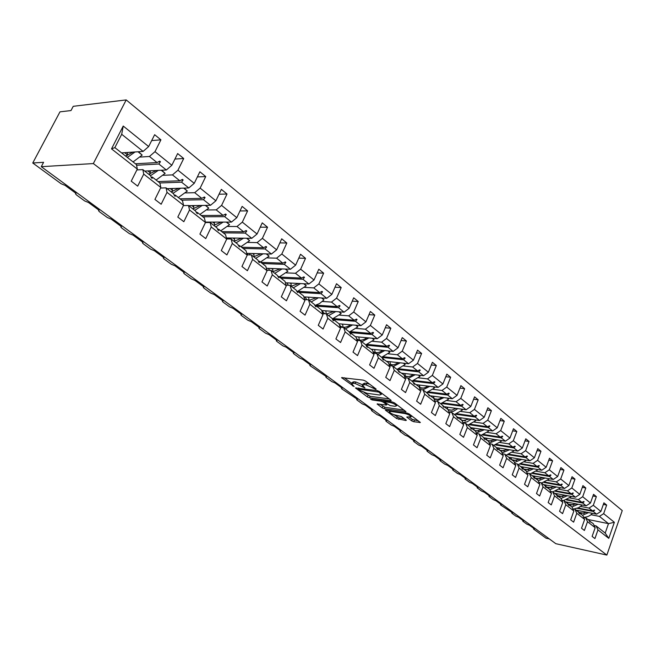 <?xml version="1.0" encoding="UTF-8"?>
<svg xmlns="http://www.w3.org/2000/svg" width="655" height="655" viewBox="0 0 655 655"><rect width="100%" height="100%" fill="white"/><g stroke="black" fill="none" stroke-linecap="round" stroke-linejoin="round"><path stroke-width="0.98" d="M375.962 389.447L376.109 389.037L365.49 381.038L363.279 380.121L341.574 377.64L354.085 386.548L351.678 383.863L353.356 383.24L355.108 383.47L364.925 387.981L362.559 385.304L364.286 384.665L366.071 384.894L375.962 389.447M411.7 420.862L413.788 421.73L420.346 422.483L409.162 413.944L407.042 413.068L385.402 410.12L396.652 418.561L405.772 420.494L406.329 420.338L406.018 419.994L401.384 416.531L395.776 415.139C392.574 414.378 390.429 413.297 389.348 411.897L390.806 411.446L404.692 413.51C407.942 414.271 410.104 415.36 411.184 416.776L406.755 417.047L411.7 420.862L412.29 419.405L418.365 420.878M93.337 163.57L606.849 555.08L622.25 510.572L126.202 99.92L93.337 163.57L41.273 166.681L43.59 162.301L32.75 162.997L61.169 183.768L65.091 185.381L76.005 193.372L75.505 193.88L76.619 195.059L84.659 200.938L88.515 202.526L99.069 210.255L98.553 210.746L99.601 211.86L107.387 217.55L111.186 219.114L121.396 226.589L120.847 227.064L121.846 228.12L129.379 233.63L133.121 235.17L143.011 242.407L142.446 242.866L143.388 243.865L150.683 249.203L154.367 250.718L163.955 257.734L163.365 258.168L164.258 259.118L171.332 264.293L174.959 265.783L184.243 272.586L183.637 273.004L184.481 273.905L191.342 278.915L194.92 280.397L203.926 286.988L203.296 287.389L204.098 288.249L210.754 293.104L214.275 294.562L223.019 300.956L222.373 301.341L223.134 302.16L229.594 306.876L233.065 308.308L241.548 314.515L240.884 314.883L241.605 315.661L247.877 320.246L251.299 321.654L259.536 327.688L258.856 328.032L259.544 328.769L265.635 333.223L269.008 334.615L277.016 340.477L276.32 340.805L276.975 341.509L282.894 345.84L286.219 347.215L293.997 352.906L293.284 353.217L293.915 353.888L299.662 358.097L302.946 359.456L310.511 364.991L309.782 365.285L310.38 365.932L326.575 376.74L325.83 377.026L326.403 377.64L331.839 381.619L335.041 382.938L342.197 388.178L341.443 388.448L341.984 389.029L357.409 399.304L356.639 399.558L357.155 400.123L362.313 403.889L365.433 405.175L372.212 410.145L371.434 410.382L371.934 410.914L376.952 414.59L380.031 415.86L386.638 420.698L385.844 420.928L386.319 421.435L391.215 425.013L394.253 426.274L400.688 430.982L399.886 431.195L400.344 431.686L405.109 435.174L408.114 436.41L414.386 441.011L413.575 441.208L414.009 441.675L418.66 445.072L421.624 446.301L427.748 450.779L426.921 450.967L427.338 451.418L431.874 454.734L434.797 455.945L440.766 460.309L439.931 460.481L440.332 460.915L444.761 464.149L447.652 465.353L453.473 469.61L452.63 469.774L453.014 470.184L457.337 473.344L460.187 474.523L465.877 478.69L465.025 478.838L465.394 479.231L469.61 482.317L472.427 483.48L477.978 487.549L477.118 487.68L477.47 488.065L481.589 491.07L484.381 492.233L489.801 496.195L488.933 496.318L489.269 496.686L493.289 499.626L496.048 500.772L501.345 504.645L500.469 504.759L500.797 505.111L512.628 512.898L511.743 513.004L512.054 513.34L515.894 516.148L518.588 517.27L523.648 520.971L522.755 521.061L523.058 521.388L526.817 524.131L529.477 525.236L534.423 528.855L533.53 528.937L533.817 529.248L546.065 538.205L549.308 538.918M606.849 555.08L555.825 543.691L41.273 166.681M390.65 400.729L391.207 400.541L390.879 400.164L379.392 391.51L377.206 390.609L355.518 387.973L367.389 396.889L369.51 397.765L390.65 400.729L390.879 400.164M394.482 402.882L405.977 411.659L384.305 408.736L382.217 407.868L377.108 403.971L386.123 405.019L386.679 404.839L386.344 404.479L383.15 402.096L381.022 401.212L372.187 399.959L370.476 399.091L392.329 401.99L394.482 402.882M587.928 519.489L608.487 523.64L614.357 522.289L608.782 538.361L597.974 529.887L594.928 538.574L592.12 536.404L595.174 527.701L593.291 523.705L589.361 520.922M603.345 504.448L606.661 505.079L603.91 502.819L600.889 511.424L593.299 505.3L589.025 508.075L580.559 506.43M575.974 510.098L596.648 514.167L600.889 511.424M595.174 527.701L587.502 521.691L584.399 530.46L581.525 528.241L584.637 519.448L582.762 515.428L578.742 512.587M592.947 495.999L596.361 496.629L593.545 494.328L590.466 503.015L582.688 496.736L578.381 499.56L569.875 497.947M565.421 501.796L586.184 505.799L590.466 503.015M584.637 519.448L576.777 513.291L573.624 522.15L570.677 519.882L573.854 510.998L571.979 506.954L567.86 504.039M582.303 487.353L585.807 487.991L582.925 485.625L579.79 494.394L571.823 487.975L567.476 490.832L558.928 489.252M554.613 493.305L575.467 497.227L579.79 494.394M573.854 510.998L565.797 504.694L562.579 513.635L559.558 511.309L562.801 502.344L560.942 498.275L556.717 495.295M571.406 478.502L575 479.133L572.052 476.717L568.851 485.576L560.688 478.993L556.308 481.9L547.711 480.352M543.544 484.602L564.495 488.45L568.851 485.576M562.801 502.344L554.548 495.876L551.264 504.915L548.169 502.532L551.469 493.469L549.627 489.383L545.304 486.329M560.238 469.43L563.939 470.069L560.909 467.588L557.651 476.537L549.283 469.791L544.862 472.746L536.224 471.232M532.212 475.694L553.254 479.46L557.651 476.537M551.469 493.469L543.02 486.845L539.663 495.982L536.494 493.534L539.867 484.381L538.033 480.271L533.596 477.143M548.792 460.137L552.591 460.776L549.496 458.23L546.164 467.269L537.591 460.35L533.129 463.363L524.45 461.89M520.61 466.573L541.726 470.241L546.164 467.269M539.867 484.381L531.197 477.593L527.774 486.812L524.524 484.307L527.963 475.055L526.145 470.92L521.593 467.719M537.051 450.615L540.965 451.246L537.788 448.642L534.39 457.771L525.605 450.681L521.102 453.743L512.382 452.31M508.714 457.223L529.92 460.801L534.39 457.771M527.963 475.055L519.079 468.096L515.583 477.413L512.251 474.842L515.763 465.5L513.954 461.341L509.287 458.058M525.015 440.856L529.052 441.478L525.785 438.809L522.322 448.036L513.307 440.758L508.763 443.877L500.002 442.477M496.375 447.611L517.81 451.107L522.322 448.036M515.763 465.5L506.642 458.353L503.073 467.776L499.65 465.14L503.236 455.692L501.452 451.508L496.662 448.151M512.668 430.843L516.82 431.465L513.479 428.722L509.942 438.048L500.682 430.581L496.097 433.749L487.304 432.398M483.578 437.736L505.382 441.175L509.942 438.048M503.236 455.692L493.878 448.364L490.235 457.878L486.722 455.176L490.39 445.629L488.614 441.421L483.701 437.974M500.002 420.575L504.276 421.19L500.846 418.373L497.235 427.789L487.738 420.133L483.103 423.359L474.269 422.057M471.191 427.723L492.634 430.974L497.235 427.789M490.39 445.629L480.786 438.105L477.061 447.725L473.45 444.942L477.2 435.297L475.448 431.072L470.396 427.535M486.992 410.03L491.406 410.636L487.885 407.754L484.192 417.268L474.441 409.4L469.766 412.683L460.891 411.438M458.033 417.382L479.55 420.51L484.192 417.268M477.2 435.297L467.334 427.568L463.527 437.294L459.826 434.437L463.65 424.686L461.914 420.436L456.732 416.809M473.639 399.214L478.191 399.812L474.572 396.84L470.798 406.46L460.776 398.379L456.068 401.728L447.152 400.532M444.532 406.763L466.114 409.768L470.798 406.46M463.65 424.686L453.514 416.744L449.625 426.577L445.818 423.646L449.731 413.78L448.02 409.514L442.698 405.789M459.916 388.104L464.616 388.685L460.899 385.639L457.043 395.366L446.743 387.064L441.986 390.47L433.045 389.332M430.662 395.866L452.31 398.723L457.043 395.366M449.731 413.78L439.317 405.625L435.338 415.565L431.424 412.552L435.428 402.579L433.741 398.289L428.264 394.466M445.818 376.699L450.665 377.255L446.849 374.128L442.903 383.961L432.325 375.421L427.518 378.893L418.537 377.82M416.416 384.673L438.13 387.383L442.903 383.961M435.428 402.579L424.718 394.195L420.649 404.241L416.629 401.147L420.723 391.06L419.069 386.753L413.436 382.823M431.317 364.966L436.336 365.515L432.406 362.297L428.37 372.236L417.489 363.459L412.642 366.996L403.627 365.989M401.785 373.17L423.556 375.724L428.37 372.236M420.723 391.06L409.711 382.438L405.543 392.599L401.409 389.414L405.601 379.212L403.971 374.889L398.174 370.853M416.408 352.914L421.599 353.438L417.554 350.13L413.428 360.176L402.235 351.145L397.339 354.756L388.292 353.823M386.745 361.347L408.564 363.738L413.428 360.176M405.601 379.212L394.269 370.345L390.003 380.62L385.746 377.337L390.036 367.021L388.44 362.682L382.479 358.531M401.065 340.518L406.436 341.018L402.276 337.612L398.052 347.772L386.532 338.479L381.595 342.164L372.515 341.304M371.279 349.189L393.147 351.399L398.052 347.772M390.036 367.021L378.377 357.892L374.005 368.29L369.616 364.909L374.021 354.478L372.458 350.114L366.317 345.856M385.279 327.77L390.839 328.237L386.556 324.733L382.225 335.008L370.37 325.437L365.384 329.195L356.279 328.417M355.37 336.686L377.272 338.709L382.225 335.008M374.021 354.478L362.01 345.079L357.532 355.599L353.012 352.112L357.524 341.558L356.001 337.178L350.523 332.871L349.672 332.797M369.011 314.654L374.775 315.08L370.37 311.469L365.932 321.859L353.716 312.009L348.689 315.841L339.56 315.145M339.003 323.816L360.938 325.641L365.932 321.859M357.524 341.558L345.152 331.872L340.567 342.516L335.909 338.93L340.526 328.245L339.044 323.848L333.403 319.419L332.519 319.345M352.259 301.144L358.244 301.521L353.7 297.804L349.156 308.325L336.564 298.164L331.487 302.078L322.334 301.48M321.711 310.535L344.104 312.181L349.156 308.325M340.526 328.245L327.778 318.264L323.071 329.031L318.273 325.33L323.013 314.531L321.572 310.11L315.759 305.541L314.85 305.484L319.501 303.584L323.963 299.884L322.023 298.009M334.992 287.234L341.198 287.561L336.523 283.73L331.856 294.365L318.879 283.902L313.753 287.897L304.583 287.398M303.846 296.862L326.763 298.303L331.856 294.365M323.013 314.531L309.872 304.231L305.042 315.137L300.088 311.322L304.952 300.383L303.56 295.954L297.566 291.238L296.617 291.188M317.176 272.898L323.635 273.168L318.813 269.221L314.023 279.98L300.645 269.189L295.462 273.274L286.276 272.873M285.408 282.788L308.882 284.008L314.023 279.98M304.952 300.383L291.393 289.764L286.44 300.792L281.322 296.854L286.317 285.793L284.974 281.347L278.793 276.484L277.81 276.435M298.803 258.127L305.525 258.332L300.547 254.255L295.634 265.144L281.822 254.001L276.59 258.176L267.396 257.89M266.38 268.288L290.443 269.254L295.634 265.144M286.317 285.793L272.324 274.83L267.232 285.998L261.959 281.928L267.084 270.728L265.799 266.266L259.413 261.247L258.398 261.214M279.832 242.89L286.833 243.013L281.699 238.813L276.656 249.833L262.393 238.33L257.112 242.596L247.901 242.432M246.722 253.354L271.407 254.034L276.656 249.833M267.084 270.728L252.633 259.405L247.402 270.712L241.957 266.511L247.23 255.172L245.993 250.701L239.394 245.519L238.355 245.494M260.24 227.179L267.543 227.211L262.237 222.864L257.055 234.015L242.325 222.135L236.995 226.507L227.776 226.466M226.409 237.953L251.757 238.314L257.055 234.015M247.23 255.172L232.296 243.48L226.917 254.918L221.284 250.578L226.704 239.1L225.533 234.621L218.721 229.266L217.632 229.258M239.984 210.959L247.615 210.885L242.137 206.399L236.807 217.681L221.586 205.4L216.207 209.878L206.988 209.977M205.392 222.086L231.461 222.086L236.807 217.681M226.704 239.1L211.27 227.007L205.744 238.6L199.914 234.105L205.49 222.479L204.393 218L197.343 212.457L196.213 212.466M219.04 194.216L227.023 194.011L221.365 189.377L215.888 200.798L200.143 188.1L194.707 192.685L185.488 192.93M188.681 205.654L210.484 205.302L215.888 200.798M205.49 222.479L189.532 209.977L183.834 221.709L177.808 217.067L183.547 205.293L182.516 200.807L175.229 195.075L174.058 195.1M197.376 176.916L205.736 176.572L199.881 171.774L194.24 183.343L177.955 170.202L172.47 174.893L163.259 175.303M167.082 188.665L188.796 187.952L194.24 183.343M183.547 205.293L167.025 192.357L161.163 204.237L154.924 199.431L160.835 187.502L159.886 183.015L152.337 177.079L151.125 177.137M174.934 159.042L183.711 158.526L177.652 153.557L171.847 165.273L154.989 151.665L160.917 139.843L154.645 134.701L148.66 146.564L123.23 126.047L121.699 134.291L114.862 147.621L111.506 148.865L123.23 126.047M144.689 171.07L166.345 169.997L171.847 165.273M160.835 187.502L143.732 174.107L137.689 186.143L131.229 181.165L137.313 169.08L136.453 164.593L114.862 147.621M121.568 152.893L143.109 151.411L148.66 146.564M32.75 162.997L59.982 111.841L70.994 110.564L73.237 106.315L126.202 99.92M608.782 538.361L605.204 533.072L608.487 523.64L599.423 516.386L590.998 514.724M584.211 513.373L578.553 512.251M599.423 516.386L603.656 513.659L606.661 505.079M597.974 529.887L596.083 525.899L594.142 525.506M573.616 505.087L568 503.998M596.361 496.629L593.299 505.3M587.502 521.691L585.619 517.679L583.621 517.278M562.76 496.596L557.544 495.606M585.807 487.991L582.688 496.736M576.777 513.291L574.91 509.254L572.863 508.853M551.641 487.909L546.548 486.968M575 479.133L571.823 487.975M565.797 504.694L563.939 500.633L561.834 500.232M540.252 479.01L535.291 478.117M563.939 470.069L560.688 478.993M554.548 495.876L552.697 491.799L550.536 491.389M528.569 469.897L523.763 469.054M552.591 460.776L549.283 469.791M543.02 486.845L541.177 482.743L538.95 482.334M516.59 460.555L511.94 459.761M540.965 451.246L537.591 460.35M531.197 477.593L529.371 473.459L527.087 473.057M504.309 450.976L499.831 450.239M529.052 441.478L525.605 450.681M519.079 468.096L517.27 463.945L514.912 463.535M491.7 441.159L487.41 440.479M516.82 431.465L513.307 440.758M506.642 458.353L504.849 454.185L502.418 453.776M478.756 431.088L474.678 430.466M504.276 421.19L500.682 430.581M493.878 448.364L492.101 444.164L489.604 443.762M465.459 420.764L461.611 420.191M491.406 410.636L487.738 420.133M480.786 438.105L479.026 433.888L476.447 433.487M451.803 410.161L448.069 409.637M478.191 399.812L474.441 409.4M467.334 427.568L465.599 423.326L462.938 422.933M437.753 399.272L434.109 398.789M464.616 388.685L460.776 398.379M453.514 416.744L451.803 412.486L449.052 412.093L453.473 411.283L457.812 408.614M423.294 388.096L419.961 387.678M450.665 377.255L446.743 387.064M439.317 405.625L437.63 401.343L434.789 400.958M408.417 376.617L405.437 376.257M436.336 365.515L432.325 375.421M424.718 394.195L423.056 389.889L420.125 389.512M393.065 364.81L390.503 364.524M421.599 353.438L417.489 363.459M409.711 382.438L408.073 378.115L405.044 377.747M377.214 352.677L375.143 352.464M406.436 341.018L402.235 351.145M394.269 370.345L392.664 365.998L389.529 365.646M360.733 340.182L359.358 340.051M390.839 328.237L386.532 338.479M378.377 357.892L376.805 353.528L373.555 353.192M374.775 315.08L370.37 325.437M362.01 345.079L360.479 340.698L357.114 340.379M358.244 301.521L353.716 312.009M345.152 331.872L343.662 327.475L340.166 327.173M341.198 287.561L336.564 298.164M327.778 318.264L326.329 313.851L322.702 313.581M323.635 273.168L318.879 283.902M309.872 304.231L308.464 299.81L304.698 299.564M305.525 258.332L300.645 269.189M291.393 289.764L290.034 285.326L286.112 285.113M286.833 243.013L281.822 254.001M272.324 274.83L271.023 270.376L266.937 270.204M267.543 227.211L262.393 238.33M252.633 259.405L251.389 254.942L247.131 254.82M247.615 210.885L242.325 222.135M232.296 243.48L231.109 239.001L226.663 238.936M227.023 194.011L221.586 205.4M211.27 227.007L210.157 222.528L205.465 222.528M205.736 176.572L200.143 188.1M189.532 209.977L188.484 205.49L183.408 205.572M183.711 158.526L177.955 170.202M167.025 192.357L166.059 187.862L160.565 188.042M614.357 522.289L603.656 513.659M137.313 169.08L111.506 148.865M589.885 521.028L590.024 522.109L589.058 520.381L585.619 517.679M578.038 507.993L592.439 510.802L589.025 508.075M596.648 514.167L593.258 511.465L594.658 510.204L592.439 510.802M577.243 508.329L593.258 511.465M579.274 512.693L579.397 513.766L578.431 512.022L574.91 509.254M567.255 499.56L581.877 502.352L578.381 499.56M586.184 505.799L582.721 503.024L584.121 501.755L583.777 501.476L581.877 502.352M566.428 499.912L582.721 503.024M568.409 504.145L568.867 505.504L567.541 503.466L563.939 500.633M556.218 490.931L571.062 493.698L567.476 490.832M575.467 497.227L571.921 494.394L573.33 493.092L571.062 493.698M555.342 491.291L571.921 494.394M557.282 495.401L557.733 496.76L556.39 494.705L552.697 491.799M544.894 482.096L559.976 484.839L556.308 481.9M564.495 488.45L560.86 485.543L562.277 484.225L559.976 484.839M543.986 482.473L560.86 485.543M545.877 486.436L545.942 487.508L544.968 485.723L541.177 482.743M533.301 473.049L548.62 475.759L544.862 472.746M553.254 479.46L549.529 476.48L550.953 475.137L550.585 474.842L548.62 475.759M532.343 473.434L549.529 476.48M534.185 477.249L534.234 478.314L533.252 476.512L529.371 473.459M521.413 463.773L536.985 466.45L533.129 463.363M541.726 470.241L537.911 467.187L539.343 465.82L538.967 465.517L536.985 466.45M520.398 464.174L537.911 467.187M522.207 467.826L522.616 469.193L521.249 467.072L517.27 463.945M509.213 454.267L525.056 456.903L521.102 453.743M529.92 460.801L526.006 457.665L527.447 456.273L527.062 455.962L525.056 456.903M508.149 454.685L526.006 457.665M509.909 458.164L509.909 459.22L508.935 457.395L504.849 454.185M496.703 444.524L512.816 447.119L508.763 443.877M517.81 451.107L513.79 447.897L515.239 446.481L514.846 446.161L512.816 447.119M495.573 444.958L513.79 447.897M497.301 448.249L497.685 449.625L497.276 449.305L496.293 447.463L492.101 444.164M483.857 434.535L500.264 437.082L496.097 433.749M505.382 441.175L501.263 437.876L502.721 436.435L502.319 436.107L500.264 437.082M482.661 434.985L501.263 437.876M484.364 438.08L484.733 439.456L483.325 437.27L479.026 433.888M470.667 424.284L487.377 426.773L483.103 423.359M492.634 430.974L488.409 427.592L489.875 426.118L489.457 425.783L487.377 426.773M469.398 424.751L488.409 427.592M471.076 427.633L471.428 429.009L470.994 428.673L470.012 426.798L465.599 423.326M457.125 413.764L474.154 416.195L469.766 412.683M479.55 420.51L475.211 417.038L476.684 415.532L476.259 415.188L474.154 416.195M455.757 414.255L475.211 417.038M457.427 416.907L457.771 418.291L457.321 417.939L456.339 416.048L451.803 412.486M443.206 402.972L460.571 405.33L456.068 401.728M466.114 409.768L461.652 406.198L463.142 404.667L462.7 404.315L460.571 405.33M441.74 403.48L461.652 406.198M443.41 405.887L443.73 407.271L442.289 405.011L437.63 401.343M428.894 391.886L446.62 394.171L441.986 390.47M452.31 398.723L447.733 395.063L449.224 393.499L448.773 393.139L446.62 394.171M427.314 392.41L447.733 395.063M429 394.564L429.303 395.947L427.854 393.655L423.056 389.889M414.181 380.498L432.284 382.7L427.518 378.893M438.13 387.383L433.422 383.617L434.92 382.021L434.462 381.652L432.284 382.7M412.445 381.046L433.422 383.617M414.189 382.921L414.476 384.297L413.993 383.92L413.01 381.988L408.073 378.115M399.034 368.798L417.538 370.91L412.642 366.996M423.556 375.724L418.717 371.852L420.223 370.222L419.74 369.838L417.538 370.91M397.118 369.371L418.717 371.852M398.952 370.943L399.214 372.327L397.741 369.985L392.664 365.998M383.445 356.779L402.375 358.784L397.339 354.756M408.564 363.738L403.586 359.751L405.101 358.089L404.61 357.695L402.375 358.784M381.75 357.417L403.586 359.751M383.281 358.621L383.519 360.004L383.003 359.603L382.029 357.638L376.805 353.528M367.381 344.415L386.777 346.307L381.595 342.164M393.147 351.399L388.022 347.306L389.545 345.603L389.037 345.201L386.777 346.307M365.957 345.136L388.022 347.306M367.144 345.938L367.357 347.314L366.833 346.904L365.85 344.923L360.479 340.698M350.818 331.7L370.722 333.46L365.384 329.195M377.272 338.709L371.999 334.492L373.53 332.756L373.006 332.339L370.722 333.46M349.516 332.478L371.999 334.492M350.523 332.871L350.712 334.247L349.197 331.831L343.662 327.475M333.731 318.617L354.183 320.238L348.689 315.841M360.938 325.641L355.501 321.294L357.04 319.517L356.5 319.091L354.183 320.238M333.567 319.542L355.501 321.294M333.403 319.419L333.567 320.786L333.01 320.352L332.036 318.338L326.329 313.851M316.078 305.156L337.153 306.614L331.487 302.078M344.104 312.181L338.512 307.703L340.051 305.885L339.495 305.443L337.153 306.614M316.545 306.163L338.512 307.703M315.759 305.541L315.89 306.908L314.351 304.436L308.464 299.81M297.82 291.295L319.591 292.572L313.753 287.897M326.763 298.303L320.991 293.694L322.547 291.835L321.973 291.377L319.591 292.572M299.024 292.384L320.991 293.694M297.566 291.238L297.657 292.605L296.109 290.099L290.034 285.326M279.513 277.057L301.488 278.088L295.462 273.274M308.882 284.008L302.929 279.243L304.485 277.343L303.904 276.877L301.488 278.088M280.962 278.187L302.929 279.243M278.793 276.484L278.85 277.843L277.286 275.305L271.023 270.376M260.846 262.377L282.813 263.154L276.59 258.176M290.443 269.254L284.303 264.342L285.867 262.401L285.252 261.91L282.813 263.154M262.336 263.547L284.303 264.342M259.413 261.247L259.437 262.598L258.807 262.106L257.857 260.027L251.389 254.942M241.589 247.246L263.531 247.729L257.112 242.596M271.407 254.034L265.07 248.965L266.642 246.976L266.012 246.468L263.531 247.729M243.128 248.45L265.07 248.965M239.394 245.519L239.386 246.861L237.798 244.258L231.109 239.001M221.718 231.624L243.627 231.813L236.995 226.507M251.757 238.314L245.216 233.082L246.788 231.043L246.141 230.519L243.627 231.813M223.306 232.869L245.216 233.082M218.721 229.266L218.672 230.593L217.992 230.061L217.059 227.956L210.157 222.528M201.2 215.495L223.06 215.356L216.207 209.878M231.461 222.086L224.698 216.674L226.278 214.578L225.607 214.046L223.06 215.356M202.837 216.78L224.698 216.674M197.343 212.457L197.245 213.776L195.624 211.106L188.484 205.49M180.002 198.825L201.797 198.35L194.707 192.685M210.484 205.302L203.492 199.709L205.072 197.564L204.385 197.008L201.797 198.35M181.697 200.16L203.492 199.709M175.229 195.075L175.082 196.385L173.452 193.684L166.059 187.862M158.092 181.599L179.797 180.764L172.47 174.893M188.796 187.952L181.558 182.172L183.138 179.961L182.426 179.388L179.797 180.764M159.836 182.982L181.558 182.172M152.337 177.079L152.148 178.373L151.395 177.783L150.503 175.638L142.839 169.62L136.895 169.923M135.429 163.791L157.036 162.555L149.446 156.48L140.244 157.061M166.345 169.997L158.862 164.012L160.442 161.752L159.697 161.155L157.036 162.555M136.576 165.248L158.862 164.012M149.446 156.48L154.989 151.665M143.732 174.107L142.839 169.62M151.69 140.571L160.917 139.843M143.109 151.411L121.699 134.291M605.204 533.072L596.083 525.899M158.338 161.867L160.442 161.752M181.181 180.043L183.138 179.961M203.23 197.605L205.072 197.564M224.542 214.594L226.278 214.578M245.15 231.027L246.788 231.043M265.095 246.943L266.642 246.976M284.393 262.352L285.867 262.401M303.093 277.286L304.485 277.343M321.212 291.762L322.547 291.835M338.782 305.803L340.051 305.885M355.829 319.427L357.04 319.517M372.368 332.65L373.53 332.756M388.431 345.496L389.545 345.603M404.029 357.974L405.101 358.089M419.192 370.108L420.223 370.222M433.938 381.906L434.92 382.021M448.274 393.377L449.224 393.499M462.225 404.544L463.142 404.667M475.8 415.409L476.684 415.532M489.023 425.996L489.875 426.118M501.894 436.304L502.721 436.435M514.445 446.35L515.239 446.481M526.677 456.142L527.447 456.273M538.598 465.697L539.343 465.82M550.225 475.006L550.953 475.137M561.572 484.094L562.277 484.225M572.65 492.969L573.33 493.092M583.458 501.624L584.121 501.755M594.011 510.081L594.658 510.204M369.625 384.157L366.71 383.38L366.071 384.894M362.78 384.755L363.189 383.789L364.925 383.15L366.71 383.38M362.673 384.829L355.747 381.971L355.108 383.47M351.907 383.331L352.316 382.373L353.995 381.742L355.747 381.971M344.145 377.706L351.809 383.396M364.155 392.558L370.124 396.291L389.258 398.944M358.089 388.055L358.604 388.44M378.795 392.099L358.326 389.111L359.996 390.437L366.841 393.27L379.532 395.006L381.308 394.384L378.795 392.099L379.114 391.33M404.004 410.063L384.911 407.279L384.305 408.736M379.695 404.094L384.911 407.279M384.722 401.327L384.051 400.827M395.047 406.305L396.553 405.813C395.44 404.348 393.237 403.234 389.946 402.473L385.017 401.777L384.46 401.957L384.796 402.326L390.11 405.592L395.047 406.305M409.334 417.186L412.29 419.405M393.958 414.68L399.304 417.972L404.331 418.733M387.989 410.251L389.545 411.406M127.479 152.484L127.226 155.685M133.063 161.932L142.16 155.071L138.451 151.731M138 151.763L142.16 155.071M127.332 157.421L135.086 151.96M125.523 155.996L133.17 152.091M150.314 170.791L150.11 174.034M156.103 180.043L165.125 173.37L161.662 170.234M161.22 170.251L165.125 173.37M150.527 175.704L158.256 170.398M148.718 174.23L156.324 170.496M172.396 188.476L172.257 191.727M178.365 197.54L187.322 191.047L184.088 188.1M183.646 188.116L187.322 191.047M173.01 193.331L180.641 188.214M171.127 191.849L178.7 188.272M193.765 205.564L193.692 208.822M199.89 214.463L208.781 208.143L205.768 205.375M205.318 205.383L208.781 208.143M194.715 210.394L202.289 205.433M192.799 208.888L200.332 205.457M214.447 222.086L214.447 225.345M220.719 230.838L229.545 224.681L226.736 222.086M226.286 222.086L229.545 224.681M207.676 222.086L207.725 222.528M215.708 226.9L223.216 222.086M209.592 222.086L209.723 222.528M213.767 225.369L221.259 222.086M234.482 238.068L234.555 241.318M240.884 246.689L249.637 240.688L247.025 238.248M246.575 238.24L249.637 240.688M227.915 237.978L228.055 238.96M236.029 242.874L243.48 238.199M229.831 238.002L230.208 238.993M234.064 241.327L241.515 238.174M253.894 253.55L254.042 256.785M260.412 262.041L269.099 256.187L266.667 253.903M266.217 253.886L269.099 256.187M247.524 253.37L247.803 254.844M255.712 258.34L263.097 253.804M249.449 253.428L250.128 254.91M253.722 256.776L261.132 253.747M272.717 268.542L272.938 271.76M279.333 276.909L287.954 271.203L285.695 269.066M285.244 269.049L287.954 271.203M266.528 268.296L266.986 270.204M274.781 273.331L282.108 268.918M268.452 268.37L269.524 270.31M272.775 271.751L280.135 268.845M290.967 283.075L291.27 286.268M297.681 291.336L306.237 285.768L304.141 283.762M303.691 283.738L306.237 285.768M293.268 287.864L300.53 283.574M286.882 282.862L288.282 285.105M291.238 286.268L298.557 283.468M308.677 297.165L309.021 300.252M321.572 297.976L323.963 299.884M311.19 301.955L318.404 297.779M304.763 296.92L306.958 299.712M309.144 300.35L316.422 297.657M325.871 310.838L326.264 313.851M332.347 318.985L341.165 313.581L339.364 311.829M338.913 311.796L341.165 313.581M328.589 315.628L335.737 311.567M322.113 310.568L323.554 312.795L325.314 313.778M326.526 314.007L333.763 311.42M342.573 324.11L343.081 327.23M349.336 332.11L357.859 326.886L356.205 325.248M355.755 325.207L357.859 326.886M345.472 328.9L352.562 324.945M339.298 324.593L340.42 326.043C343.089 328.04 346.479 327.623 350.589 324.782M358.801 336.998L359.374 340.101M365.793 344.874L374.07 339.798L372.548 338.275M372.097 338.226L374.07 339.798M361.871 341.787L368.904 337.931M356.5 338.61L356.803 338.897C359.48 340.911 362.854 340.534 366.931 337.751M374.57 349.524L375.209 352.595M381.611 357.311L389.823 352.349L388.431 350.924M387.981 350.875L389.823 352.349M377.804 354.314L384.78 350.556M373.145 351.735L372.99 351.612C375.692 353.389 378.958 352.971 382.807 350.351M389.905 361.707L390.601 364.737M396.987 369.395L405.142 364.548L403.857 363.222M403.415 363.173L405.142 364.548M393.287 366.489L400.205 362.821M388.964 364.106C391.633 365.49 394.728 364.991 398.24 362.608M411.946 381.153L420.027 376.404L418.864 375.176M418.414 375.118L420.027 376.404M408.343 378.32L415.204 374.742M404.446 376.15C407.066 377.255 409.997 376.707 413.248 374.513M404.823 373.522L405.568 376.543M426.495 392.591L434.511 387.94L433.454 386.802M433.004 386.745L434.511 387.94M422.827 389.864L429.795 386.344M419.478 387.817C422.033 388.702 424.817 388.137 427.838 386.098M419.339 385.034L420.142 388.03M440.651 403.717L448.601 399.165L447.643 398.109M447.201 398.052L448.601 399.165M436.255 401.155L443.992 397.626M434.077 399.132C436.558 399.853 439.218 399.263 442.043 397.372M433.471 396.242L434.322 399.206M454.431 414.558L462.324 410.095L461.439 409.113M461.022 409.056L462.324 410.095M448.266 410.128L451.975 410.12L455.864 408.343M447.234 407.14L447.742 409.293M467.858 425.103L475.686 420.739L474.859 419.83M474.474 419.773L475.686 420.739M462.831 422.671L467.105 421.869L471.264 419.306M462.07 420.813L469.324 419.028M460.645 417.759L461.161 419.839M480.934 435.387L488.695 431.105L487.934 430.261M487.574 430.212L488.695 431.105M476.25 433.012L484.373 429.721M475.505 431.211L482.44 429.434M473.712 428.108L474.228 430.114M493.682 445.4L501.378 441.208L500.674 440.43M500.338 440.381L501.378 441.208M489.318 443.083L497.145 439.873M488.474 441.314L495.213 439.57M486.452 438.187L486.968 440.127M506.102 455.168L513.741 451.049L513.086 450.337M512.783 450.288L513.741 451.049M502.041 452.9L509.59 449.772M496.433 447.619L496.695 448.151M500.977 451.139L507.674 449.453M498.873 448.02L499.388 449.895M518.22 464.69L525.793 460.653L525.195 459.998M524.917 459.957L525.793 460.653M514.445 462.471L521.732 459.417M513.168 460.727L519.816 459.089M510.982 457.608L511.506 459.417M530.034 473.983L537.558 470.02L537.002 469.422M536.748 469.381L537.558 470.02M526.53 471.796L533.571 468.824M525.056 470.069L531.663 468.497M522.805 466.958L523.329 468.71M541.57 483.046L549.029 479.157L548.522 478.617M548.292 478.576L549.029 479.157M538.312 480.901L545.124 478.003M536.658 479.19L543.216 477.667M534.341 476.079L534.865 477.782M552.82 491.897L560.221 488.073L559.763 487.582M559.558 487.541L560.221 488.073M549.807 489.793L556.39 486.968M547.981 488.09L554.498 486.616M545.607 484.987L546.131 486.632M563.546 500.559L571.152 496.785L570.742 496.343M570.554 496.302L571.152 496.785M561.024 498.463L567.394 495.712M559.042 496.785L565.511 495.352M556.603 493.673L557.176 495.376M573.69 509.017L578.57 507.731L581.337 505.766L581.828 505.283L581.46 504.89M581.288 504.858L581.828 505.283M571.954 506.937L578.144 504.252M569.834 505.267L576.269 503.892M567.353 502.172L568.049 504.08M583.605 517.237C586.774 517.344 589.656 516.132 592.259 513.594L591.923 513.242M591.776 513.209L592.259 513.594M582.5 515.223L588.64 512.595M580.387 513.561L586.774 512.226M577.849 510.466L578.365 511.973M373.399 386.999L373.072 387.793M364.925 383.15L364.286 384.665M363.738 386.589L363.41 387.359M362.534 385.189L362.043 386.335M353.995 381.742L353.356 383.24M352.898 385.173L352.578 385.926M342.197 377.46L341.943 378.05M374.766 388.022L374.431 388.816M370.124 396.291L369.51 397.765M368.004 395.415L367.389 396.889M356.107 387.793L355.87 388.358M377.599 390.683L377.272 391.469M359.03 388.186L358.694 388.98M380.547 392.378L380.219 393.172M405.625 411.283L405.404 411.831M382.815 406.411L382.217 407.868M377.665 403.799L377.444 404.331M386.663 403.717L386.344 404.479M383.699 400.778L383.15 402.096M381.341 400.442L381.022 401.212M372.507 399.198L372.187 399.959M390.265 401.703L389.946 402.473M385.337 401.007L385.017 401.777M407.279 416.875L407.066 417.391M404.995 412.765L404.692 413.51M391.109 410.71L390.806 411.446M405.985 419.97L405.772 420.494M399.304 417.972L398.715 419.413M397.241 417.112L396.652 418.561M385.942 409.948L385.729 410.472M419.986 422.098L419.765 422.647M414.378 420.264L413.788 421.73M124.647 152.68L127.316 154.785M147.793 170.914L150.183 172.805M170.161 188.542L172.298 190.237M191.792 205.588L193.692 207.086M212.719 222.086L214.398 223.404M232.975 238.052L234.449 239.206M252.601 253.51L253.87 254.508M271.62 268.501L272.701 269.352M290.059 283.026L290.959 283.738M307.94 297.124L308.677 297.697M325.298 310.798L325.879 311.256M342.147 324.078L342.581 324.413M371.688 409.76L371.524 410.177M386.098 420.305L385.926 420.723M400.139 430.581L399.968 431.006M413.821 440.594L413.649 441.028M427.158 450.353L426.986 450.796M440.176 459.875L439.996 460.326M452.867 469.168L452.695 469.619M465.255 478.232L465.083 478.69M477.348 487.083L477.176 487.541M489.154 495.729L488.982 496.187M500.69 504.17L500.518 504.637M511.964 512.415L511.784 512.881M522.977 520.471L522.805 520.946M533.743 528.356L533.571 528.822M358.735 388.145L358.375 388.996M381.767 393.303L381.308 394.384M387.023 403.996L386.679 404.839M396.987 404.765L396.553 405.813M384.878 400.942L384.526 401.802M411.594 415.778L411.184 416.776M389.905 410.538L389.504 411.504M306.188 299.163L306.597 299.491M323.554 312.795L323.971 313.131M340.42 326.043L340.846 326.37M356.803 338.897L357.229 339.233"/></g></svg>
